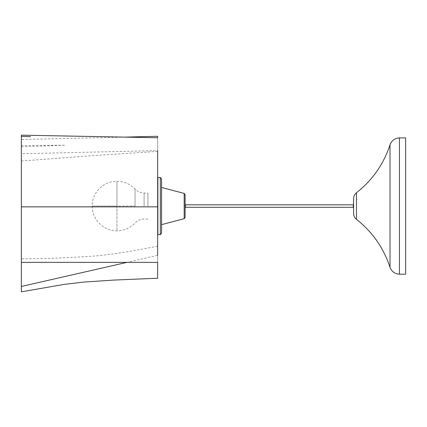 <?xml version="1.0" encoding="UTF-8"?>
<svg xmlns="http://www.w3.org/2000/svg" width="427" height="427" viewBox="0 0 427 427"><rect width="100%" height="100%" fill="white"/><g stroke="black" fill="none" stroke-linecap="round" stroke-linejoin="round"><path stroke-width="0.32" stroke-dasharray="2.13 1.6" d="M135.049 206.054L135.049 189.118L135.049 206.054L135.049 189.118L135.049 206.054L116.955 206.054L116.955 181.272L116.955 230.836L116.955 206.054L135.049 206.054M147.934 206.054L147.934 193.041L147.934 206.054M405.65 137.905L405.65 274.198M353.609 213.489L353.609 198.619M161.561 233.313L161.561 178.796M161.561 224.639L161.561 187.469L161.561 224.639M157.846 234.551L157.846 177.557M185.105 194.616L185.105 217.487M353.3 204.816L353.3 207.292M185.414 207.292L185.414 204.816M21.35 286.458L21.35 140.451L21.35 153.731L157.643 150.592L157.643 137.745L157.643 151.388L157.643 136.309L157.643 278.212L157.643 246.267L157.643 262.386L157.643 255.362L126.904 262.375M21.35 262.349L21.35 258.815L21.35 262.349M21.35 206.855L157.643 206.855M124.807 137.126L21.35 139.522L21.35 161.011L21.35 135.167M144.096 206.054L144.096 193.041L144.096 206.054M116.955 206.054L92.173 206.054L116.955 206.054M399.453 274.198L399.453 137.905M390.016 267.318L390.016 144.79M356.481 219.355L356.481 192.748M160.322 234.551L160.322 177.557M184.181 193.42L184.181 218.688M147.934 219.062L144.096 219.062C140.536 219.12 137.521 220.428 135.049 222.985C130.102 228.098 124.07 230.713 116.955 230.836C105.175 231.445 92.152 220.738 92.173 206.054C91.784 193.052 103.473 180.979 116.955 181.272C124.07 181.39 130.102 184.005 135.049 189.118C137.521 191.675 140.536 192.983 144.096 193.041L147.934 193.041M157.643 246.267L129.023 251.498L114.041 253.851L97.692 255.805C70.871 257.748 45.422 258.751 21.35 258.815M21.35 146.797L65.23 145.207L21.35 145.602M157.643 151.388L90.855 155.775L21.35 161.011M21.35 136.448L30.53 136.661"/><path stroke-width="0.64" d="M405.65 274.198L405.65 137.905L399.453 137.905C394.836 138.183 391.687 140.472 390.016 144.79C383.649 164.139 372.472 180.13 356.481 192.748C354.623 194.269 353.668 196.223 353.609 198.619L353.609 213.489C353.668 215.886 354.623 217.839 356.481 219.355C372.472 231.978 383.649 247.964 390.016 267.318C391.687 271.631 394.836 273.926 399.453 274.198L405.65 274.198M161.561 178.796L161.561 233.313L160.322 234.551L157.846 234.551L157.846 177.557L160.322 177.557L161.561 178.796M161.561 224.639L184.181 218.688L185.105 217.487L185.105 194.616L184.181 193.42L161.561 187.469M353.3 207.292L185.414 207.292L185.414 204.816L353.3 204.816L353.3 207.292M157.643 278.228L157.643 262.386L21.35 262.349L21.35 291.833L64.296 284.371L84.055 282.039L114.03 280.069L157.643 278.228M30.525 136.661L21.35 136.373L21.35 135.167L157.643 137.745L157.643 136.272L124.807 137.126M157.643 255.362L157.643 150.592M21.35 136.373L21.35 206.855L157.643 206.855M21.35 206.855L21.35 262.349M399.453 137.905L399.453 274.198M390.016 144.79L390.016 267.318M356.481 192.748L356.481 219.355M160.322 177.557L160.322 234.551M184.181 218.688L184.181 193.42M126.904 262.375L21.35 286.458"/></g></svg>
